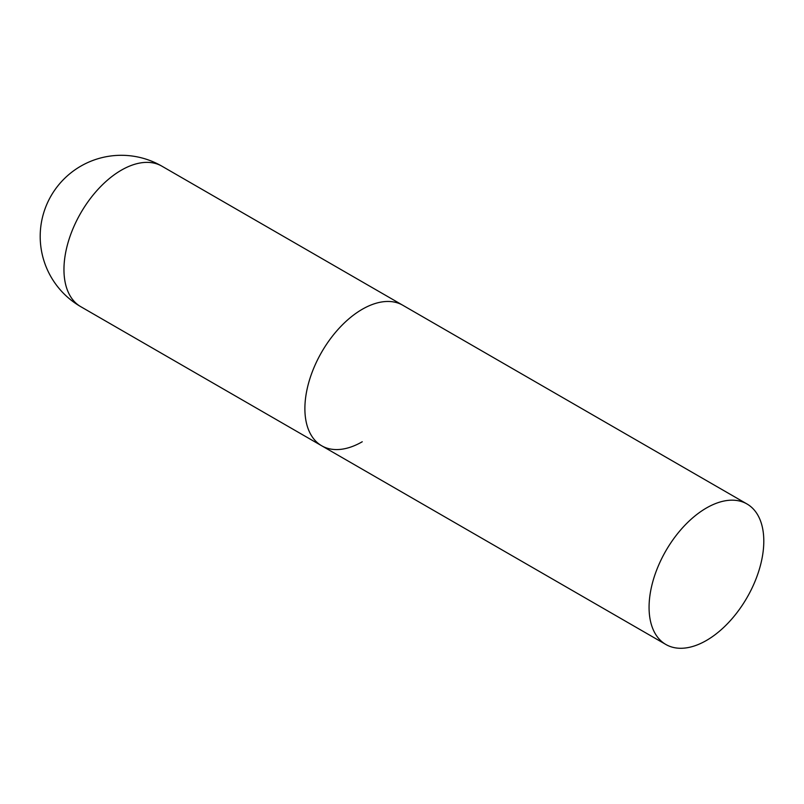 <?xml version="1.0" encoding="UTF-8"?>
<svg xmlns="http://www.w3.org/2000/svg" width="804" height="804" viewBox="0 0 804 804"><rect width="100%" height="100%" fill="white"/><g stroke="black" fill="none" stroke-linecap="round" stroke-linejoin="round"><path stroke-width="1.21" d="M362.252 441.758A81.124 46.833 -60 0 1 321.69 445.778A81.124 46.833 -60 0 1 309.259 380.764A81.124 46.833 -60 0 1 362.252 309.279A81.124 46.833 -60 0 1 402.814 305.259A81.124 46.833 120 0 0 340.303 326.997A81.124 46.833 120 0 0 304.887 408.633A81.124 46.833 120 0 0 321.69 445.778L80.762 306.676A81.124 46.833 -60 0 1 63.958 269.541A81.124 46.833 -60 0 1 121.324 170.187A81.124 46.833 -60 0 1 161.885 166.167A81.124 81.124 0 0 0 40.2 236.416A81.124 81.124 0 0 0 80.762 306.676M763.8 541.112A81.124 46.833 120 0 0 746.996 503.977A81.124 46.833 120 0 0 684.485 525.705A81.124 46.833 120 0 0 649.069 607.352A81.124 46.833 120 0 0 665.873 644.486A81.124 46.833 120 0 0 728.384 622.748A81.124 46.833 120 0 0 763.8 541.112M746.996 503.977L161.885 166.167M321.69 445.778L665.873 644.486"/></g></svg>
